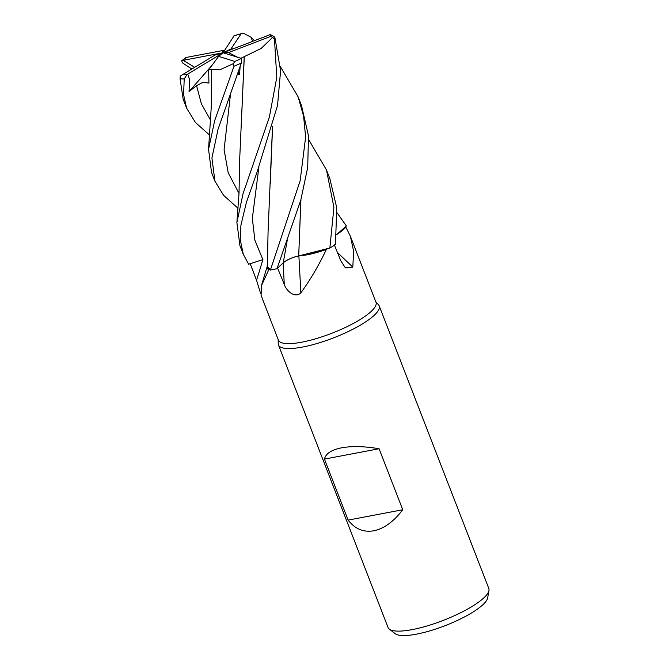 <?xml version="1.0" encoding="UTF-8"?>
<svg xmlns="http://www.w3.org/2000/svg" width="669" height="669" viewBox="0 0 669 669"><rect width="100%" height="100%" fill="white"/><g stroke="black" fill="none" stroke-linecap="round" stroke-linejoin="round"><path stroke-width="1" d="M298.792 255.893C292.286 257.381 287.101 259.681 283.246 262.792L276.983 268.704L284.367 261.863M285.78 260.927L287.218 260.099M287.294 260.057L287.754 259.815M288.966 259.212L291.149 258.242M293.348 257.398L296.141 256.52M298.056 256.035L327.007 249.085A52.341 12.928 -21.2 0 1 326.388 249.437C318.753 265.484 310.24 279.951 300.849 292.838C295.012 298.65 286.407 290.94 284.283 284.442L277.593 268.077M337.134 212.876L346.383 225.963L336.724 234.476L345.639 227.008A52.341 12.928 -21.2 0 1 345.856 227.134L350.405 236.299L353.625 251.251L352.814 267.073L345.43 267.926L340.897 260.977L334.274 244.703M267.416 265.76A41.302 10.202 -21.2 0 0 267.291 266.137A41.302 10.202 -21.2 0 0 268.787 269.724L261.345 285.889L261.102 295.439L278.396 340.128A52.341 12.928 -21.2 0 0 301.702 342.194A52.341 12.928 -21.2 0 0 353.224 323.503A52.341 12.928 -21.2 0 0 375.995 302.271L350.405 236.308M278.179 339.568L278.22 343.69A54.03 13.347 -21.2 0 0 278.446 344.928A54.03 13.347 -21.2 0 0 302.513 347.06A54.03 13.347 -21.2 0 0 355.691 327.768A54.03 13.347 -21.2 0 0 379.189 305.85A54.03 13.347 -21.2 0 0 378.529 304.788L375.777 301.711M278.446 344.928L388.053 627.505A54.03 13.347 -21.2 0 0 389.308 629.119A54.03 13.347 -21.2 0 0 412.112 629.629A54.03 13.347 -21.2 0 0 488.955 590.468A54.03 13.347 -21.2 0 0 488.796 588.427L379.189 305.85M348.114 520.106L324.448 459.093C325.778 453.582 331.49 449.819 341.591 447.812C351.927 445.947 364.429 446.256 379.089 448.74L402.755 509.753C393.673 521.653 384.014 528.669 373.779 530.793C363.576 532.541 355.022 528.978 348.114 520.106L402.755 509.753M389.308 629.119L395.22 633.694A50.133 12.385 -21.2 0 0 416.377 634.17A50.133 12.385 -21.2 0 0 487.676 597.835L488.955 590.468M337.402 252.397A914.331 822.117 -106.5 0 0 352.814 267.073M336.724 234.543A41.302 10.202 -21.2 0 0 345.856 227.134M336.724 234.493L345.639 227.008M260.642 293.591L256.536 280.236L250.206 263.686M268.787 269.724A52.341 12.928 -21.2 0 0 269.39 269.64L267.357 266.672L270.376 270.017L269.39 269.64M240.899 58.262L261.161 48.452L272.676 37.33L274.482 39.362A54.03 13.347 -21.2 0 0 274.825 37.113L280.595 70.839L277.526 105.485L257.172 171.799L246.393 202.381L240.94 225.102L240.213 239.569L243.29 254.295L248.634 264.213L262.909 259.605M298.876 255.959A914.331 73.49 -94.6 0 1 300.849 292.838M300.933 199.63L298.7 255.976L305.307 255.132A41.302 10.202 -21.2 0 0 326.388 249.437M305.307 255.132L327.007 249.085M283.238 262.817C287.177 259.656 292.428 257.348 299.01 255.884M308.777 139.771L326.489 169.976L333.923 207.348L329.85 248.023L298.7 255.943L300.858 199.906M324.448 459.093L379.089 448.74M329.85 248.023A54.03 13.347 -21.2 0 0 335.47 244.561L336.741 207.758L329.859 178.673M237.98 208.235L223.597 195.348L214.941 181.19L211.922 158.035L218.035 129.276L241.317 63.045L241.425 58.429L223.061 52.742L214.866 55.126L180.262 76.032L180.045 78.674L183.189 99.347L186.584 108.094L183.59 94.672L184.218 78.95L187.136 74.426L187.738 74.067L189.494 79.143L189.068 91.511L196.569 85.674L202.807 82.379L208.937 83.065L208.653 69.877L211.437 69.267M211.454 69.25L219.733 69.869L233.364 63.647L234.008 66.248L214.682 120.621L208.544 149.363L211.546 172.451L214.941 181.19M270.401 270.025A54.03 13.347 -21.2 0 0 272.484 269.649A54.03 13.347 -21.2 0 0 276.974 268.712L300.774 200.198L307.698 167.451L308.493 135.84L301.51 105.577L298.131 96.871L303.584 116.113L305.633 137.003L300.164 180.714L270.401 270.025L267.366 266.53M280.428 66.674L298.131 96.871M274.482 39.362L276.79 77.345L269.348 117.167L243.039 193.726L236.901 222.468L239.903 245.556L243.29 254.295M191.819 69.016L182.436 62.853L181.65 60.804L183.164 60.327L194.687 67.293M244.319 56.263L239.711 158.67L239.017 193.333L236.901 222.468M244.227 56.229L241.91 110.669M237.679 74.2L239.594 74.359L240.096 66.858M287.235 240.33L283.246 262.792L276.974 268.712M274.825 37.113L270.343 34.562L223.061 52.742L230.897 49.021L241.191 33.718L234.242 35.599L223.061 52.742L228.497 52.6L270.41 36.511L272.676 37.33M272.5 126.792L268.068 231.767L267.357 266.663M252.665 41.361L250.992 37.23L243.867 33.45L241.191 33.718M272.576 126.516L270.259 183.816M209.631 135.13L195.448 122.486L186.584 108.094M211.379 69.359L211.337 105.836L208.544 149.363M237.646 57.25L228.497 52.6M238.223 72.57L239.594 74.359M233.682 48.661L230.897 49.021M187.738 74.067L223.061 52.742L218.596 56.372L234.802 61.448L233.364 63.647M189.076 91.511L211.889 65.487M208.653 69.877L218.596 56.372M183.164 60.327L223.061 52.742L222.468 50.585L224.667 50.242M222.468 50.585L186.074 57.484L181.65 60.804M262.875 259.631A911.839 785.331 -38.8 0 1 256.536 280.236M283.129 262.917A911.839 73.289 -94.6 0 1 284.283 284.442M258.878 167.225L252.338 218.378L254.881 240.188L262.858 259.639M234.008 66.248A54.03 13.347 -21.2 0 0 241.317 63.045M230.521 94.12L224.082 149.622L228.221 172.853L239.017 193.391M196.569 85.674L201.386 103.829L210.66 120.286M240.589 34.002A50.652 12.51 -21.2 0 0 233.916 35.817M270.41 36.511A50.652 12.51 -21.2 0 0 270.343 34.562M180.045 78.674A54.03 13.347 -21.2 0 0 184.218 78.95M182.972 74.351A50.652 12.51 -21.2 0 0 187.136 74.426M186.551 57.383A50.652 12.51 -21.2 0 0 182.495 60.453M234.802 61.448A50.652 12.51 -21.2 0 0 241.425 58.429M267.291 266.137L261.345 285.889M329.867 178.69L326.489 169.976M254.571 40.625L251.101 37.33"/></g></svg>
